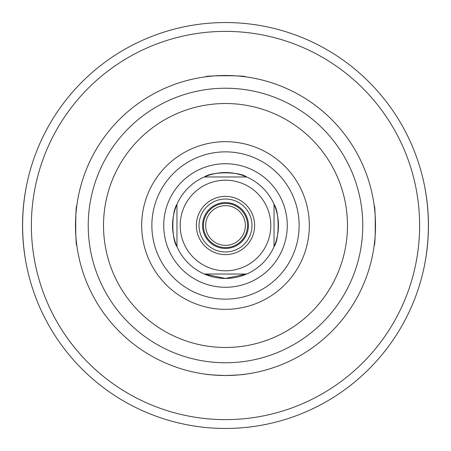 <?xml version="1.0" encoding="UTF-8"?>
<svg xmlns="http://www.w3.org/2000/svg" width="451" height="451" viewBox="0 0 451 451"><rect width="100%" height="100%" fill="white"/><g stroke="black" fill="none" stroke-linecap="round" stroke-linejoin="round"><path stroke-width="0.68" d="M176.967 246.658L176.967 204.342L176.967 246.658C171.493 239.442 171.493 211.558 176.967 204.342A52.942 52.942 0 0 0 204.342 274.033L246.658 274.033A52.942 52.942 0 0 0 274.033 246.658L274.033 204.342L274.033 246.658A52.942 52.942 0 0 0 274.033 204.342C279.507 211.558 279.507 239.442 274.033 246.658A52.942 52.942 0 0 0 246.658 176.967L204.342 176.967L246.658 176.967A52.942 52.942 0 0 0 204.342 176.967C211.558 171.493 239.442 171.493 246.658 176.967A52.942 52.942 0 0 0 176.967 246.658A52.942 52.942 0 0 1 176.967 204.342A52.942 52.942 0 0 0 176.967 246.658M225.5 278.442L204.342 274.033A52.942 52.942 0 0 0 246.658 274.033L225.5 278.442A52.942 52.942 0 0 0 246.658 274.033L204.342 274.033A52.942 52.942 0 0 0 246.658 274.033A52.942 52.942 0 0 1 204.342 274.033A52.942 52.942 0 0 0 225.5 278.442M225.5 270.803A45.303 45.303 0 0 0 264.731 202.849A45.303 45.303 0 0 0 186.269 202.849A45.303 45.303 0 0 0 225.5 270.803M374.189 245.355C375.621 246.573 375.621 204.427 374.189 205.645A150.008 150.008 0 0 0 245.355 76.811C246.573 75.379 204.427 75.379 205.645 76.811A150.008 150.008 0 0 0 76.811 205.645C75.379 204.427 75.379 246.573 76.811 245.355A150.008 150.008 0 0 0 205.645 374.189C206.829 374.629 213.447 375.069 225.5 375.508C237.553 375.069 244.171 374.629 245.355 374.189M26.536 185.468C21.304 212.156 21.304 238.844 26.536 265.532M424.464 265.532C429.696 238.844 429.696 212.156 424.464 185.468M225.5 428.45A202.95 202.95 0 0 0 401.26 124.025A202.95 202.95 0 0 0 49.74 124.025A202.95 202.95 0 0 0 225.5 428.45A202.95 202.95 0 0 0 401.26 124.025A202.95 202.95 0 0 0 49.74 124.025A202.95 202.95 0 0 0 225.5 428.45M207.161 374.381A150.008 150.008 0 0 0 374.381 207.161M243.839 76.619A150.008 150.008 0 0 0 207.161 76.619M76.619 207.161A150.008 150.008 0 0 0 76.619 243.839M225.5 375.508A150.008 150.008 0 0 0 355.411 150.499A150.008 150.008 0 0 0 95.589 150.499A150.008 150.008 0 0 0 225.5 375.508M225.5 309.33A83.83 83.83 0 0 0 298.094 183.585A83.83 83.83 0 0 0 152.906 183.585A83.83 83.83 0 0 0 225.5 309.33M225.5 299.137A73.637 73.637 0 0 0 289.271 188.681A73.637 73.637 0 0 0 161.729 188.681A73.637 73.637 0 0 0 225.5 299.137M274.033 246.658A52.942 52.942 0 0 0 274.033 204.342A52.942 52.942 0 0 1 274.033 246.658M246.658 176.967A52.942 52.942 0 0 0 204.342 176.967A52.942 52.942 0 0 1 246.658 176.967M225.5 254.618A29.118 29.118 0 0 0 250.717 210.938A29.118 29.118 0 0 0 200.283 210.938A29.118 29.118 0 0 0 225.5 254.618M225.5 251.974A26.474 26.474 0 0 0 248.428 212.263A26.474 26.474 0 0 0 202.572 212.263A26.474 26.474 0 0 0 225.5 251.974M225.5 248.445A22.945 22.945 0 0 0 245.367 214.028A22.945 22.945 0 0 0 205.633 214.028A22.945 22.945 0 0 0 225.5 248.445A22.945 22.945 0 0 0 245.367 214.028A22.945 22.945 0 0 0 205.633 214.028A22.945 22.945 0 0 0 225.5 248.445M225.5 247.56A22.06 22.06 0 0 0 244.605 214.467A22.06 22.06 0 0 0 206.395 214.467A22.06 22.06 0 0 0 225.5 247.56M225.5 245.355A19.855 19.855 0 0 0 242.694 215.572A19.855 19.855 0 0 0 208.306 215.572A19.855 19.855 0 0 0 225.5 245.355M225.5 419.627A194.127 194.127 0 0 0 393.616 128.439A194.127 194.127 0 0 0 57.384 128.439A194.127 194.127 0 0 0 225.5 419.627M225.5 362.767A137.267 137.267 0 0 0 344.378 156.863A137.267 137.267 0 0 0 106.622 156.863A137.267 137.267 0 0 0 225.5 362.767M225.5 347.484A121.984 121.984 0 0 0 331.141 164.508A121.984 121.984 0 0 0 119.859 164.508A121.984 121.984 0 0 0 225.5 347.484M225.5 287.27A61.77 61.77 0 0 0 278.994 194.618A61.77 61.77 0 0 0 172.006 194.618A61.77 61.77 0 0 0 225.5 287.27"/></g></svg>
